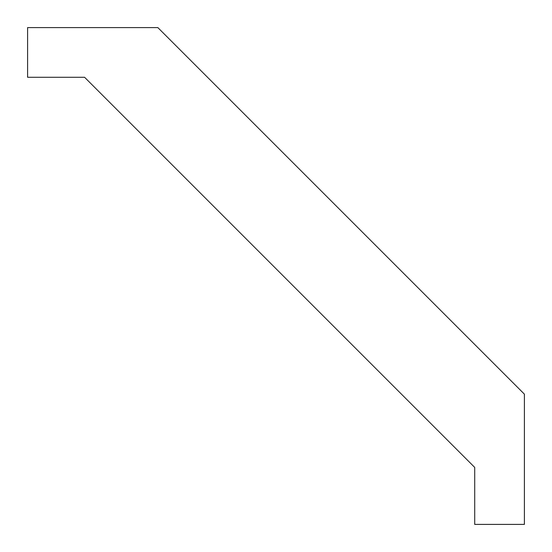 <?xml version="1.0" encoding="UTF-8"?>
<svg xmlns="http://www.w3.org/2000/svg" width="552" height="552" viewBox="0 0 552 552"><rect width="100%" height="100%" fill="white"/><g stroke="black" fill="none" stroke-linecap="round" stroke-linejoin="round"><path stroke-width="0.83" d="M84.58 77.28L474.72 467.42L474.72 524.4L524.4 524.4L524.4 394.149L157.851 27.6L27.6 27.6L27.6 77.28L84.58 77.28"/></g></svg>
